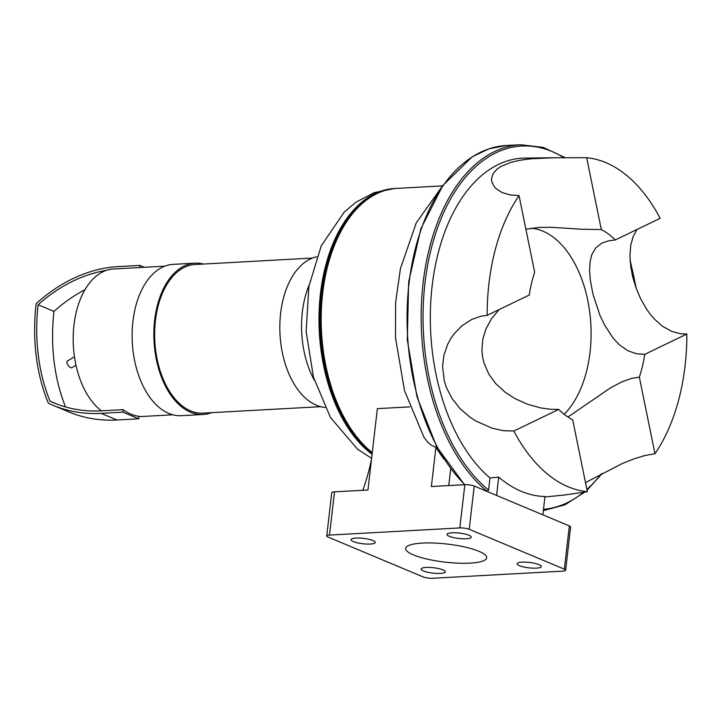 <?xml version="1.0" encoding="UTF-8"?>
<svg xmlns="http://www.w3.org/2000/svg" width="723" height="723" viewBox="0 0 723 723"><rect width="100%" height="100%" fill="white"/><g stroke="black" fill="none" stroke-linecap="round" stroke-linejoin="round"><path stroke-width="1.08" d="M362.838 490.284A180.904 139.72 -67.3 0 0 371.523 459.141M542.865 514.83L544.979 496.511A169.435 100.786 86.9 0 1 498.698 477.108L496.584 495.427M487.148 491.477L488.567 490.058L489.968 477.957L498.698 477.108M329.498 535.083L459.819 527.926A6.769 1.509 6.6 0 1 469.218 529.29L564.338 569.164A6.769 1.509 6.6 0 1 565.63 570.239A6.769 1.509 6.6 0 1 562.874 571.125L432.544 578.283A6.769 1.509 6.6 0 1 423.154 576.918L328.025 537.044A6.769 1.509 6.6 0 1 326.742 535.969A6.769 1.509 6.6 0 1 329.498 535.083L334.496 491.839L367.953 490.004L377.37 408.64L409.805 406.859M565.63 570.239L570.628 527.004A6.769 1.509 -173.4 0 0 569.344 525.928L474.216 486.055A6.769 1.509 -173.4 0 0 464.826 484.69L431.369 486.525L435.906 447.293A168.893 100.461 86.9 0 0 444.175 459.376M334.496 491.839A6.769 1.509 -173.4 0 0 331.74 492.725L326.742 535.969M564.139 414.252A99.747 59.331 86.9 0 0 588.567 304.618A99.747 59.331 86.9 0 0 531.116 228.206M442.53 185.883L396.656 188.396A139.367 82.901 86.9 0 0 322.124 298.391A139.367 82.901 86.9 0 0 372.282 452.643M441.916 186.76L416.231 222.928L400.434 268.613L395.598 302.612L395.499 337.74L404.509 390.583L423.985 437.325L428.17 442.729L431.523 445.332L435.906 447.293M567.962 417.035L610.528 387.817L622.476 381.581L631.73 378.355L639.349 377.162L654.957 453.755L645.006 455.508L633.646 458.96L621.916 463.705L585.494 482.612M544.934 496.945L564.067 495.065L587.338 491.667L572.706 419.828A99.747 59.331 86.9 0 1 558.734 409.408L513.845 431.035L503.597 430.7L492.083 428.206L475.68 420.922L469.435 416.791L459.991 408.549L452.038 398.527L446.561 387.926L444.284 380.94L442.575 366.371L443.913 355.255L447.709 344.229L450.953 338.301L453.981 333.99L461.825 325.856L471.703 319.476L480.705 316.285L487.157 315.327L529.254 295.038A99.747 59.331 86.9 0 1 534.649 272.219L519.051 195.617L510.022 194.912L502.06 192.517L496.141 188.739L494.279 186.787L491.694 181.455L491.486 178.906L493.041 173.728L496.945 169.209L500.524 166.697L510.248 162.558L519.674 160.307L530.962 158.798L553.845 157.759L586.669 157.713L601.301 229.553L581.084 229.209L552.173 227.329L539.195 227.411L525.892 229.2M499.159 309.543L491.477 318.726L485.919 329.001L482.856 339.078L481.907 350.077L482.648 357.442L484.121 363.488L488.838 374.153L495.734 383.597L505.395 392.426L515.264 398.762L527.682 404.293L540.885 407.953L550.872 409.317L558.734 409.408M639.349 377.162A99.747 59.331 86.9 0 0 644.753 354.342L636.412 353.755L627.898 350.754L619.213 344.681L613.447 338.572L604.536 324.961L599.945 315.3L592.987 294.306L590.348 280.434L589.597 270.646L590.167 261.256L591.965 254.279L595.743 247.862L601.843 243.145L608.395 240.876L615.273 239.973A99.747 59.331 86.9 0 0 601.301 229.553M654.957 453.755A167.402 99.575 86.9 0 0 686.85 334.053L644.753 354.342M615.273 239.973L660.153 218.337A167.402 99.575 86.9 0 0 586.669 157.713M519.051 195.617A167.402 99.575 86.9 0 0 487.157 315.327M637.053 229.471L633.149 236.502L630.709 245.404L629.932 255.897L630.754 266.76L632.752 277.054L636.168 288.233L640.777 299.024L646.814 309.507L650.863 315.038L654.297 318.997L662.476 326.254L671.658 331.378L680.723 333.782L686.85 334.053M553.845 157.759L524.916 158.084A169.815 101.012 86.9 0 0 431.938 287.709A169.815 101.012 86.9 0 0 489.968 477.957M513.845 431.035A167.402 99.575 86.9 0 0 587.338 491.667M396.114 188.432A139.367 82.901 86.9 0 0 395.571 188.459A139.367 82.901 86.9 0 0 320.958 299.322A139.367 82.901 86.9 0 0 372.182 453.475M337.686 237.786A138.012 82.097 86.9 0 0 347.908 424.085M522.078 562.16A12.174 2.711 6.6 0 1 534.83 563.353A12.174 2.711 6.6 0 1 541.31 566.552A12.174 2.711 6.6 0 1 528.902 567.853A12.174 2.711 6.6 0 1 517.117 563.759A12.174 2.711 6.6 0 1 522.078 562.16M449.372 536.321A12.174 2.711 6.6 0 1 447.049 534.387A12.174 2.711 6.6 0 1 459.457 533.086A12.174 2.711 6.6 0 1 471.242 537.18A12.174 2.711 6.6 0 1 462.747 538.789A12.174 2.711 6.6 0 1 449.372 536.321M370.284 544.048A12.174 2.711 6.6 0 1 357.533 542.856A12.174 2.711 6.6 0 1 351.053 539.656A12.174 2.711 6.6 0 1 363.461 538.355A12.174 2.711 6.6 0 1 375.246 542.458A12.174 2.711 6.6 0 1 370.284 544.048M442.991 569.887A12.174 2.711 6.6 0 1 445.314 571.821A12.174 2.711 6.6 0 1 432.905 573.122A12.174 2.711 6.6 0 1 421.12 569.028A12.174 2.711 6.6 0 1 429.616 567.419A12.174 2.711 6.6 0 1 442.991 569.887M422.286 543.081A40.795 9.092 6.6 0 1 465.016 547.067A40.795 9.092 6.6 0 1 486.706 557.795A40.795 9.092 6.6 0 1 445.142 562.142A40.795 9.092 6.6 0 1 405.657 548.414A40.795 9.092 6.6 0 1 422.286 543.081M57.777 404.392L50.023 401.138A194.623 150.312 112.7 0 1 38.093 304.754A154.605 119.412 112.7 0 1 106.38 270.366M164.763 266.172L113.493 268.983A74.424 44.266 86.9 0 0 73.619 328.576A74.424 44.266 86.9 0 0 101.446 410.836A173.312 133.854 112.7 0 1 53.864 402.847A173.312 133.854 112.7 0 1 50.023 401.138M84.953 289.724A154.605 119.412 -67.3 0 0 53.945 311.396L38.093 304.754M53.945 311.396A194.623 150.312 -67.3 0 0 65.531 406.932M52.86 405.232L68.712 411.884A175.906 135.852 -67.3 0 0 117.009 420L138.735 418.807L139.024 416.294A74.424 44.266 86.9 0 1 123.172 409.643L122.874 412.155L101.157 413.348A175.906 135.852 112.7 0 1 52.86 405.232A175.906 135.852 112.7 0 1 48.369 403.226A197.216 152.318 112.7 0 1 36.15 303.642A157.198 121.41 112.7 0 1 118.138 266.597L139.855 265.404L139.611 267.555M144.365 267.293L139.855 265.404M138.735 418.807L122.874 412.155M101.446 410.836L123.172 409.643M312.463 258.066L194.948 264.519A74.424 44.266 86.9 0 0 154.83 341.247A74.424 44.266 86.9 0 0 203.109 413.131L320.623 406.678M316.746 256.792A75.77 45.07 86.9 0 0 280.009 334.378A75.77 45.07 86.9 0 0 325.016 407.474M309.119 285.088A75.77 45.07 86.9 0 0 314.333 380.19M203.416 264.049A75.77 45.07 86.9 0 0 194.876 263.163L173.149 264.356A75.77 45.07 86.9 0 0 132.3 342.485A75.77 45.07 86.9 0 0 181.464 415.68L203.181 414.487A75.77 45.07 86.9 0 0 211.577 412.67M194.876 263.163A75.77 45.07 86.9 0 0 154.026 341.292A75.77 45.07 86.9 0 0 203.181 414.487M74.478 356.791L67.167 361.148A4.058 1.591 54 0 0 68.26 365.368A4.058 1.591 54 0 0 71.939 367.718L75.996 365.133M448.775 485.567L450.709 468.793M464.491 484.708L436.692 446.706L416.972 396.755L407.311 339.918L408.658 281.925L420.903 228.658L442.819 185.486L472.273 156.764L488.947 148.821L506.362 145.495A183.344 109.056 86.9 0 0 409.218 281.681A183.344 109.056 86.9 0 0 464.853 484.69L459.819 527.926M506.362 145.495L520.479 144.717A183.344 109.056 86.9 0 0 422.521 288.45A183.344 109.056 86.9 0 0 487.329 491.468M543.497 509.317A181.988 108.251 86.9 0 0 583.822 492.038M586.886 489.426A181.988 108.251 86.9 0 0 601.156 473.999M635.815 287.266A181.988 108.251 86.9 0 0 630.176 261.473M563.985 157.713A181.988 108.251 86.9 0 0 429.842 254.469A181.988 108.251 86.9 0 0 488.567 490.058M371.622 458.337L357.505 449.146L330.483 417.514L313.475 377.225L306.136 331.577L308.848 286.588L321.256 245.829L344.275 212.02L355.879 202.25L374.27 192.634L394.478 188.513A139.367 82.901 86.9 0 0 319.792 300.262A139.367 82.901 86.9 0 0 372.083 454.288M564.338 569.164L569.344 525.928M469.218 529.29L474.216 486.055M117.009 420L101.157 413.348M543.344 510.646L564.934 504.826L585.088 491.902M587.04 490.194L602.268 473.411M636.339 288.694L630.067 259.982M565.332 157.713L543.199 147.384L520.479 144.717M394.478 188.513L395.571 188.459M138.979 416.656L172.914 414.794"/></g></svg>
